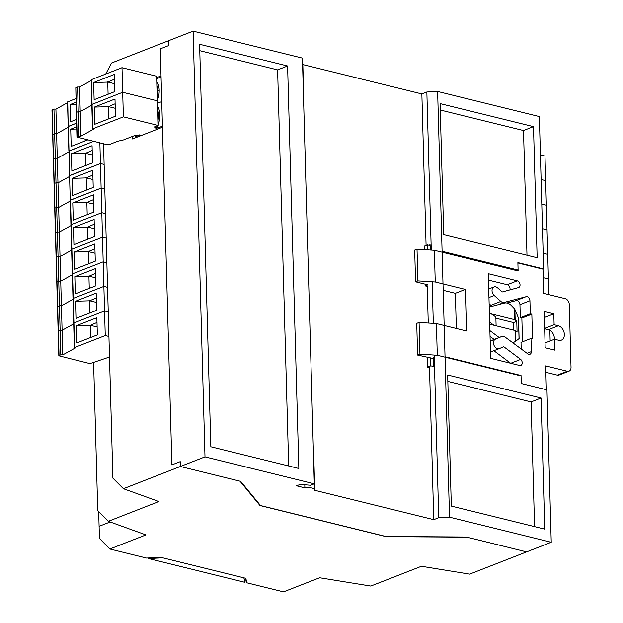 <?xml version="1.0" encoding="UTF-8"?>
<svg xmlns="http://www.w3.org/2000/svg" width="623" height="623" viewBox="0 0 623 623"><rect width="100%" height="100%" fill="white"/><g stroke="black" fill="none" stroke-linecap="round" stroke-linejoin="round"><path stroke-width="0.93" d="M98.691 511.709L99.104 526.303L110.146 521.988L99.104 526.303L99.439 538.397L109.835 549.011L146.498 558.052L160.882 557.359L245.797 578.3L246.864 582.809L283.527 591.85L319.638 577.747L370.778 586.056L421.421 566.276L469.672 574.118L526.599 551.885L466.939 537.174L386.034 536.629L260.001 505.541L240.026 481.205L180.359 466.487L123.432 488.72L112.888 478.168L103.543 143.781M123.432 488.72L158.943 501.538L108.301 521.319L97.756 510.767L93.606 362.313M304.803 484.772L304.888 487.871L296.603 485.823L300.263 484.398L310.651 485.262L314.311 483.83L302.42 58.11L193.107 31.15L168.467 40.775L168.607 45.611L160.282 48.859L168.607 45.611L168.467 40.775L111.54 63.009L105.715 74.067M314.311 483.83L204.998 456.869L180.359 466.487L180.226 461.651L171.901 464.898L180.226 461.651L180.359 466.487L240.673 481.369L260.539 505.565L385.832 536.473L466.284 537.01L526.599 551.885L551.238 542.267L546.978 389.881L521.264 383.534L521.038 375.505L445.04 356.761L449.526 517.176L438.74 517.705L434.192 355.063M108.301 521.319L145.938 534.908L109.835 549.011M260.001 505.541L259.986 504.895M132.442 136.429L132.512 138.929L162.471 127.232L171.901 464.898L160.282 48.859L161.038 75.951L156.895 77.571M515.774 341.178L515.338 341.459L515.026 330.478A1.526 0.483 -1.6 0 1 515.478 330.681L515.774 341.178L519.037 338.624L518.461 318.041L514.886 309.382L515.174 319.887L516.771 321.312L513.531 322.574L513.741 330.167M512.924 342.86L515.338 341.459M518.461 318.041L518.18 318.984L518.461 318.041M515.174 319.887A1.526 0.483 178.4 0 0 514.73 319.692L514.419 308.712L511.491 305.667A10.194 7.274 68.7 0 0 504.373 303.066L489.226 307.053M514.419 308.712L514.886 309.382M491.306 313.914L514.73 319.692M495.892 318.228L513.531 322.574M516.771 321.312L517.074 332.106L515.478 330.681M515.026 330.478L489.709 324.233M489.888 330.626L499.155 337.51M428.25 323.057L427.23 286.354L425.252 285.871L425.205 284.158M426.085 245.439L421.857 93.933L302.84 64.582M303.276 88.707L303.323 88.723A7.227 2.274 178.4 0 0 303.502 88.201A7.227 2.274 178.4 0 0 303.245 87.617M438.74 517.705L433.748 519.652L314.545 490.254A7.227 2.274 178.4 0 0 314.716 489.725A7.227 2.274 178.4 0 0 304.888 487.871M433.748 519.652L429.496 367.625L427.526 367.142L427.253 357.454M490.044 336.404L494.164 339.457M542.983 269.175L543.599 268.934L539.347 116.548L437.634 91.464L426.848 91.986L421.857 93.933M537.151 257.735L533.49 126.633L440.079 103.597L443.74 234.7L537.151 257.735M516.693 270.592L518.095 270.039L517.884 262.594L543.599 268.934M518.095 270.039L442.096 251.295L437.634 91.464M544.736 529.129L541.076 398.027L447.664 374.991L451.325 506.094L544.736 529.129M551.238 542.267L449.526 517.176M433.312 323.376L432.152 281.775M431.264 250.088L426.848 91.986M442.096 251.295L445.04 356.761M428.873 245.244L430.104 244.761L430.252 250.018M433.258 357.672L433.483 365.701L432.253 366.184M298.853 468.488L287.608 65.991L199.601 44.288L210.847 446.777L298.853 468.488M204.998 456.869L193.107 31.15M303.502 88.201L302.825 64.013A7.227 2.274 178.4 0 0 302.568 63.429M288.683 465.981L277.624 69.893L287.608 65.991M199.781 50.697L277.624 69.893M534.565 526.622L531.084 401.928L447.844 381.401M531.084 401.928L541.076 398.027M526.988 255.228L523.499 130.534L533.49 126.633M440.259 110.006L523.499 130.534M314.716 489.725L314.039 465.537A7.227 2.274 178.4 0 0 313.782 464.96M433.281 358.513L417.612 355.071L416.732 323.384L419.061 322.473L436.404 323.571L437.291 355.258L521.054 375.918M430.633 357.859L430.851 365.841L427.526 367.142M546.363 390.091L545.686 365.903L567.304 371.23A5.101 3.637 68.7 0 0 569.025 371.144A5.101 3.637 68.7 0 0 571.026 367.344L569.274 304.452A5.101 3.637 68.7 0 0 565.279 298.666L543.661 293.332L542.983 269.144L517.892 262.961L518.118 270.943L434.356 250.282L417.013 249.184L414.684 250.096L415.564 281.783L427.915 284.828L425.252 285.871M436.404 323.571L466.51 331L465.35 289.391L435.243 281.97L434.356 250.282M531.357 351.606L530.991 338.491L532.533 338.873L531.84 314.202L530.298 313.821L529.932 300.714A3.567 2.547 68.7 0 0 525.937 296.719A3.567 2.547 68.7 0 0 525.89 296.735L504.209 302.381A5.101 3.637 -111.3 0 1 500.861 301.4L494.21 295.481A5.101 3.637 -111.3 0 1 492.03 290.645A5.101 3.637 -111.3 0 1 494.039 286.899A5.101 3.637 -111.3 0 1 497.575 287.81L502.224 291.953L518.679 287.507A3.567 2.547 68.7 0 0 519.94 284.033A3.567 2.547 68.7 0 0 517.246 280.809L488.292 273.676L490.659 358.334L519.613 365.475A3.567 2.547 68.7 0 0 520.812 365.413A3.567 2.547 68.7 0 0 522.214 362.788A3.567 2.547 68.7 0 0 520.688 359.401L503.758 346.723L499.272 348.615A5.101 3.637 -111.3 0 1 499.21 348.639A5.101 3.637 -111.3 0 1 493.984 345.259A5.101 3.637 -111.3 0 1 495.433 339.169L501.834 336.467A5.101 3.637 -111.3 0 1 501.904 336.436A5.101 3.637 -111.3 0 1 505.175 337.136L527.486 353.63A3.567 2.547 68.7 0 0 529.955 354.261A3.567 2.547 68.7 0 0 531.357 351.606L527.035 353.296M558.372 325.79L554.12 324.739L553.816 313.86L544.167 311.477L545.18 347.759L554.828 350.142L554.525 339.255L558.776 340.298A7.647 5.459 68.7 0 0 561.354 340.166A7.647 5.459 68.7 0 0 564.158 332.76A7.647 5.459 68.7 0 0 558.372 325.79L548.38 329.692L544.65 328.765M521.186 348.973L521.007 342.393L530.991 338.491M522.518 341.801L521.856 318.104L520.314 317.722L519.948 304.616A3.567 2.547 68.7 0 0 515.992 300.605M525.89 296.735L515.906 300.636L506.865 302.988M492.396 306.22A5.101 3.637 -111.3 0 1 490.869 305.301L489.133 303.759M509.925 289.874A3.567 2.547 68.7 0 0 507.254 284.711L488.471 280.077M510.65 363.271L493.891 350.718M490.176 341.069L491.851 340.368A5.101 3.637 -111.3 0 1 491.913 340.337A5.101 3.637 -111.3 0 1 491.983 340.314M443.187 290.287L455.366 293.293L456.348 328.492M430.127 245.555L427.479 244.901L424.146 246.202L424.247 249.644M545.865 372.305L557.32 375.132A5.101 3.637 68.7 0 0 559.033 375.046L569.025 371.144M554.345 339.325A7.647 5.459 68.7 0 0 548.38 329.692M427.479 244.901L427.612 249.854M435.243 281.97L417.901 280.872L415.564 281.783M417.901 280.872L417.013 249.184M465.35 289.391L455.366 293.293M437.291 355.258L419.941 354.16L417.612 355.071M419.941 354.16L419.061 322.473M430.851 365.841L434.519 366.745M531.84 314.202L521.856 318.104M530.298 313.821L520.314 317.722M504.209 302.381L498.493 304.608M520.688 359.401L510.735 363.287M554.12 324.739L544.642 328.446M553.816 313.86L544.338 317.559M554.525 339.255L545.047 342.954M496.103 325.813L495.853 316.982L489.382 312.614M494.164 325.331L489.655 322.286M157.518 99.984A16.829 10.536 -76.1 0 0 157.012 81.909M156.926 78.662L161.069 77.042L161.754 101.611L157.611 103.231L161.754 101.611L162.439 126.189L157.884 127.972L157.814 125.612M159.153 128.525L157.884 127.972M136.608 137.333L135.479 136.725L138.22 135.65L140.253 135.907M135.44 135.464L135.479 136.725M138.205 135.09L138.22 135.65M158.203 124.561A16.829 10.536 -76.1 0 0 157.705 106.478M548.863 294.617L544.993 156.054L540.414 154.925M545.678 180.631L541.099 179.502L545.678 180.631M546.363 205.208L541.792 204.079L546.363 205.208M547.049 229.778L542.477 228.657L547.049 229.778M547.742 254.355L543.163 253.226L547.742 254.355M548.427 278.933L543.225 277.648L548.427 278.933M550.156 340.96L549.86 330.291M114.99 99.026L94.338 107.094L94.813 124.265L115.473 116.197L114.99 99.026M141.507 135.417L139.466 134.918L134.654 135.565L123.494 139.926L117.949 141.18L110.294 144.17A3.06 0.966 -1.6 0 1 105.98 144.38L76.964 137.083L78.95 136.126L80.92 136.196L93.24 129.358L92.749 128.813L123.377 116.851L158.234 125.449L154.239 127.006L157.596 127.84L157.533 125.721M92.5 129.031L91.815 104.462L122.692 92.274L121.999 67.705L91.379 79.666L91.815 104.462L122.692 92.274L123.377 116.851M121.999 67.705L156.856 76.302L157.541 100.871L122.692 92.274L157.541 100.871L158.234 125.449M157.814 110.45A14.866 9.306 103.9 0 1 158.53 114.928L158.538 115.169A14.866 9.306 103.9 0 1 158.078 120.107M76.964 137.083L76.279 112.506L78.264 111.548L77.571 86.971L75.811 87.718L76.279 112.506L78.264 111.548L78.95 136.126M77.571 86.971L79.542 87.041L80.227 111.618L78.264 111.548L80.227 111.618L80.92 136.196M80.227 111.618L91.838 105.186L80.227 111.618M157.596 127.84L155.828 128.525L157.868 129.031M108.768 118.814L108.425 106.673L94.338 107.094M108.425 106.673L115.123 103.776M115.247 108.285L108.098 106.517M114.305 74.448L93.645 82.516L94.128 99.688L114.788 91.62L114.305 74.448M157.128 85.873A14.866 9.306 103.9 0 1 157.845 90.351L157.853 90.592A14.866 9.306 103.9 0 1 157.393 95.529M79.542 87.041L91.145 80.608M108.083 94.244L107.74 82.096L93.645 82.516M107.74 82.096L114.437 79.199M114.562 83.708L107.413 81.94M76.676 126.858L70.718 129.187L71.193 146.366L87.765 139.887M75.889 98.582L67.51 101.977L68.88 151.132L93.637 141.335L69.13 150.914L69.815 175.484L100.443 163.522L101.128 188.099L104.804 189.01L101.128 188.099L102.499 237.254L106.183 238.157L102.499 237.254L103.877 286.401L107.553 287.312L103.877 286.401L105.248 335.556L108.924 336.459M67.759 101.759L68.195 126.555L76.574 123.159L68.444 126.337L69.566 175.702L100.443 163.522L104.119 164.433L100.443 163.522L99.867 142.877M52.192 109.819L52.659 134.599L54.645 133.641L53.96 109.072L51.974 110.03L53.344 159.177L55.33 158.219L57.3 158.289L68.904 151.856L57.3 158.289L58.671 207.436L70.274 201.003L58.671 207.436L60.042 256.59L71.645 250.158L60.042 256.59L61.42 305.737L73.023 299.305L61.42 305.737L62.791 354.892L75.11 348.062L74.62 347.517L105.248 335.556M109.5 357.01L92.165 362.874A3.06 0.966 -1.6 0 1 87.851 363.084L58.835 355.78L53.344 159.177L52.877 134.397L54.645 133.641L56.701 207.373L58.671 207.436L56.701 207.373L58.071 256.52L60.042 256.59L58.071 256.52L59.45 305.675L61.42 305.737L59.45 305.675L60.82 354.822L62.791 354.892M53.96 109.072L55.922 109.134L56.615 133.711L54.645 133.641L56.615 133.711L57.3 158.289L55.33 158.219L53.562 158.966L54.248 183.544L56.015 182.796L57.986 182.866L69.589 176.434L57.986 182.866L56.015 182.796L54.248 183.544L54.933 208.121L56.701 207.373L54.933 208.121L55.626 232.698L57.386 231.943L59.356 232.013L70.96 225.581L59.356 232.013L57.386 231.943L55.626 232.698L56.311 257.268L58.071 256.52L56.311 257.268L56.997 281.845L58.764 281.098L60.727 281.168L72.338 274.735L60.727 281.168L58.764 281.098L56.997 281.845L57.682 306.423L59.45 305.675L57.682 306.423L58.367 331L60.135 330.245L62.105 330.315L73.709 323.882L62.105 330.315L60.135 330.245L58.367 331L59.053 355.569L60.82 354.822M56.615 133.711L68.219 127.279L56.615 133.711M76.738 129.008L70.718 129.187M85.102 139.233L85.149 140.915M75.99 102.289L70.033 104.617L70.508 121.789L76.473 119.46M55.922 109.134L67.533 102.702M76.053 104.43L70.033 104.617M92.749 170.274L72.089 178.342L72.572 195.513L93.224 187.445L92.749 170.274M74.371 347.735L69.566 175.702L70.259 200.279L101.128 188.099L70.5 200.061L71.186 224.638L101.814 212.677L105.497 213.58L101.814 212.677L71.186 224.638L71.879 249.216L102.499 237.254L71.879 249.216L72.564 273.785L103.192 261.824L106.868 262.735L103.192 261.824L72.564 273.785L73.249 298.362L103.877 286.401L73.249 298.362L73.935 322.94L104.563 310.978L108.238 311.882L104.563 310.978L73.935 322.94L74.62 347.517M86.519 190.062L86.184 177.921L72.089 178.342M86.184 177.921L92.882 175.024M93.006 179.533L85.857 177.765M92.064 145.696L71.404 153.764L71.879 170.936L92.539 162.868L92.064 145.696M85.834 165.492L85.499 153.344L71.404 153.764M85.499 153.344L92.196 150.447M92.321 154.956L85.172 153.188M94.12 219.421L73.459 227.488L73.942 244.668L94.603 236.6L94.12 219.421M87.898 239.216L87.555 227.068L73.459 227.488M87.555 227.068L94.252 224.171M94.377 228.68L87.228 226.92M93.434 194.843L72.774 202.919L73.257 220.09L93.909 212.022L93.434 194.843M87.204 214.639L86.87 202.491L72.774 202.919M86.87 202.491L93.567 199.601M93.691 204.103L86.542 202.343M95.49 268.575L74.838 276.643L75.313 293.815L95.973 285.747L95.49 268.575M89.268 288.363L88.925 276.223L74.838 276.643M88.925 276.223L95.623 273.326M95.747 277.835L88.598 276.067M94.805 243.998L74.145 252.066L74.628 269.237L95.288 261.169L94.805 243.998M88.583 263.794L88.24 251.645L74.145 252.066M88.24 251.645L94.937 248.748M95.062 253.257L87.913 251.49M96.869 317.722L76.208 325.79L76.684 342.969L97.344 334.901L96.869 317.722M90.639 337.518L90.304 325.37L76.208 325.79M90.304 325.37L97.001 322.48M97.126 326.982L89.977 325.222M96.176 293.145L75.523 301.221L75.998 318.392L96.658 310.324L96.176 293.145M89.953 312.941L89.611 300.792L75.523 301.221M89.611 300.792L96.308 297.903M96.44 302.404L89.291 300.644M162.813 557.834L148.43 558.527L244.932 582.326L243.866 577.825L162.813 557.834M244.932 582.326L245.555 578.237M147.573 557.998L148.43 558.527M567.304 371.23L557.32 375.132M529.932 300.714L519.948 304.616M500.861 301.4L490.869 305.301M494.21 295.481L488.962 297.529M517.246 280.809L507.254 284.711M499.14 348.662L490.488 352.042L499.21 348.639M495.433 339.169L490.184 341.217M501.834 336.467L491.851 340.368M91.379 79.666L92.749 128.813M158.538 115.169L159.893 115.504M158.53 114.928L159.893 115.263M75.811 87.718L77.182 136.873M157.853 90.592L159.208 90.927M157.845 90.351L159.208 90.685M518.546 318.423L519.107 338.546M494.039 286.899L488.72 288.971M501.904 336.436L491.913 340.337"/></g></svg>
